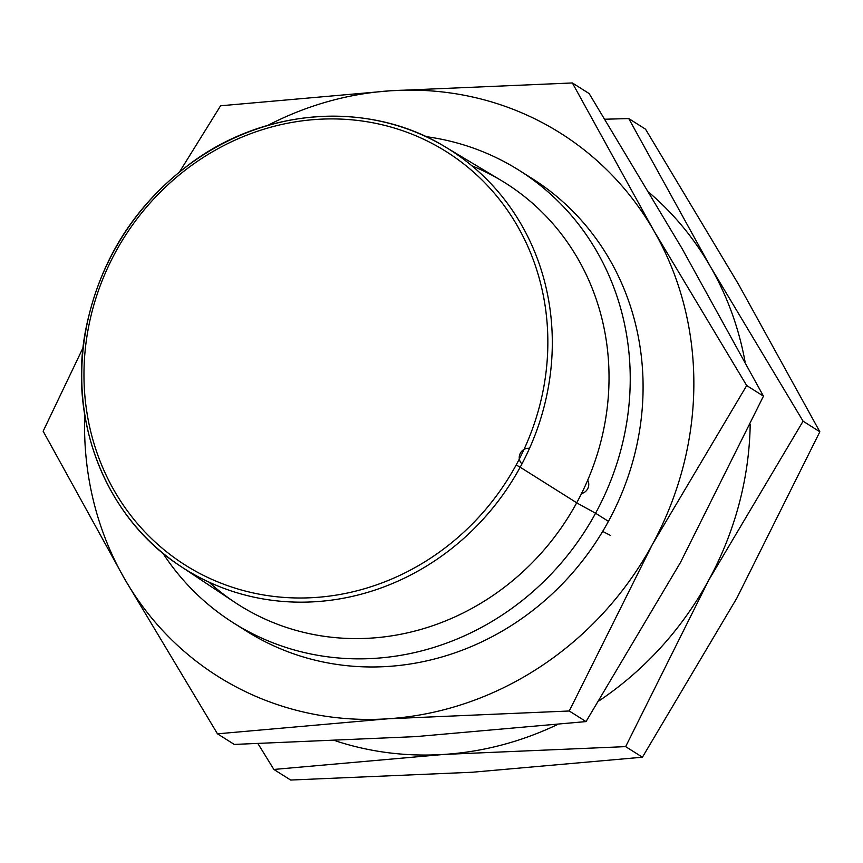 <?xml version="1.0" encoding="UTF-8"?>
<svg xmlns="http://www.w3.org/2000/svg" width="863" height="863" viewBox="0 0 863 863"><rect width="100%" height="100%" fill="white"/><g stroke="black" fill="none" stroke-linecap="round" stroke-linejoin="round"><path stroke-width="1.29" d="M736.851 598.113L642.417 757.218L472.244 772.245L290.637 780.044L273.873 769.451L258.048 743.777L273.873 769.451L290.637 780.044L472.244 772.245L642.417 757.218L625.653 746.624L444.046 754.424L273.873 769.451L444.046 754.424L625.653 746.624L642.417 757.218L736.851 598.113L819.85 431.78L736.851 598.113M738.394 284.089L819.85 431.78L803.086 421.187L708.652 580.292L625.653 746.624L708.652 580.292L803.086 421.187L819.85 431.78L738.394 284.089L645.513 129.17L738.394 284.089M645.513 129.17L628.749 118.576L710.206 266.279L803.086 421.187L710.206 266.279L628.749 118.576L645.513 129.17M604.952 119.223L628.749 118.576L604.952 119.223M649.429 192.816A321.112 297.821 122.3 0 1 710.206 266.279A321.112 297.821 122.3 0 1 745.049 361.651A321.112 297.821 -57.7 0 0 710.206 266.279A321.112 297.821 -57.7 0 0 649.429 192.816M750.195 424.618A321.112 297.821 122.3 0 1 708.652 580.292A321.112 297.821 122.3 0 1 599.224 700.713A321.112 297.821 -57.7 0 0 708.652 580.292A321.112 297.821 -57.7 0 0 750.195 424.618M557.228 724.661A321.112 297.821 122.3 0 1 444.046 754.424A321.112 297.821 122.3 0 1 335.89 740.961A321.112 297.821 -57.7 0 0 444.046 754.424A321.112 297.821 -57.7 0 0 557.228 724.661M680.465 562.482L586.031 721.587L415.858 736.614L234.251 744.424L415.858 736.614L586.031 721.587L680.465 562.482L763.464 396.149L680.465 562.482M682.007 248.458L763.464 396.149L682.007 248.458L589.127 93.549L682.007 248.458M572.363 82.956L589.127 93.549L572.363 82.956L653.809 230.648L746.7 385.556L763.464 396.149L746.7 385.556L652.266 544.672L569.267 710.993L586.031 721.587L569.267 710.993L387.66 718.803L217.487 733.83L234.251 744.424L217.487 733.83L124.606 578.911L43.15 431.22L83.096 347.627L43.15 431.22L124.606 578.911A321.112 297.821 122.3 0 1 84.747 415.06A321.112 297.821 -57.7 0 0 124.606 578.911L217.487 733.83L387.66 718.803L569.267 710.993L652.266 544.672L746.7 385.556L653.809 230.648L572.363 82.956L390.756 90.755L572.363 82.956M220.583 105.782L390.756 90.755A321.112 297.821 122.3 0 1 653.809 230.648A321.112 297.821 122.3 0 1 652.266 544.672A321.112 297.821 122.3 0 1 387.66 718.803A321.112 297.821 122.3 0 1 124.606 578.911A321.112 297.821 -57.7 0 0 387.66 718.803A321.112 297.821 -57.7 0 0 652.266 544.672A321.112 297.821 -57.7 0 0 653.809 230.648A321.112 297.821 -57.7 0 0 390.756 90.755A321.112 297.821 -57.7 0 0 267.757 125.405A321.112 297.821 122.3 0 1 390.756 90.755L220.583 105.782L179.731 171.608L220.583 105.782M576.689 502.849L595.578 513.237A267.595 248.188 -57.7 0 0 425.955 136.624A267.595 248.188 122.3 0 1 519.299 170.443A267.595 248.188 122.3 0 1 595.578 513.237L576.689 502.849M162.816 553.107A267.595 248.188 -57.7 0 0 595.578 513.237A267.595 248.188 122.3 0 1 233.431 622.881A267.595 248.188 122.3 0 1 162.816 553.107M233.431 622.881L246.279 631.004A267.595 248.188 -57.7 0 0 608.426 521.349L595.578 513.237L608.426 521.349A267.595 248.188 -57.7 0 0 532.147 178.555L519.299 170.443M525.653 174.606A267.595 248.188 122.3 0 1 608.426 521.349A267.595 248.188 122.3 0 1 239.925 626.84M610.605 535.491L602.687 531.403M587.617 488.879A8.921 8.274 -57.7 0 0 587.681 480.216A8.921 8.274 122.3 0 1 587.617 488.879A8.921 8.274 -57.7 0 1 581.522 493.539M521.975 463.852A8.921 8.274 122.3 0 1 520.184 453.528A8.921 8.274 122.3 0 1 529.504 448.372M516.182 464.963A244.477 226.742 -57.7 0 0 317.088 119.385A244.477 226.742 -57.7 0 0 114.455 491.036A244.477 226.742 -57.7 0 0 516.182 464.963A244.477 226.742 122.3 0 1 114.455 491.036A244.477 226.742 122.3 0 1 317.088 119.385A244.477 226.742 122.3 0 1 516.182 464.963L520.184 467.207A248.005 230.022 -57.7 0 0 445.243 146.893A248.005 230.022 122.3 0 1 520.184 467.207L516.182 464.963M180.367 566.117A248.005 230.022 -57.7 0 0 520.184 467.207A248.005 230.022 122.3 0 1 180.367 566.117A248.005 230.022 122.3 0 1 122.557 236.3A248.005 230.022 122.3 0 1 445.243 146.893C371.651 101.575 270.346 106.915 195.254 159.989C136.376 202.19 99.849 258.846 85.674 329.968C67.907 421.975 106.505 518.307 180.367 566.117L234.801 602.32A249.526 231.435 -57.7 0 0 576.711 502.795A249.526 231.435 -57.7 0 0 501.317 180.518L445.243 146.893M520.184 467.207L576.711 502.795L520.184 467.207M471.932 165.825A249.526 231.435 122.3 0 1 576.711 502.795A249.526 231.435 122.3 0 1 208.922 582.094"/></g></svg>
